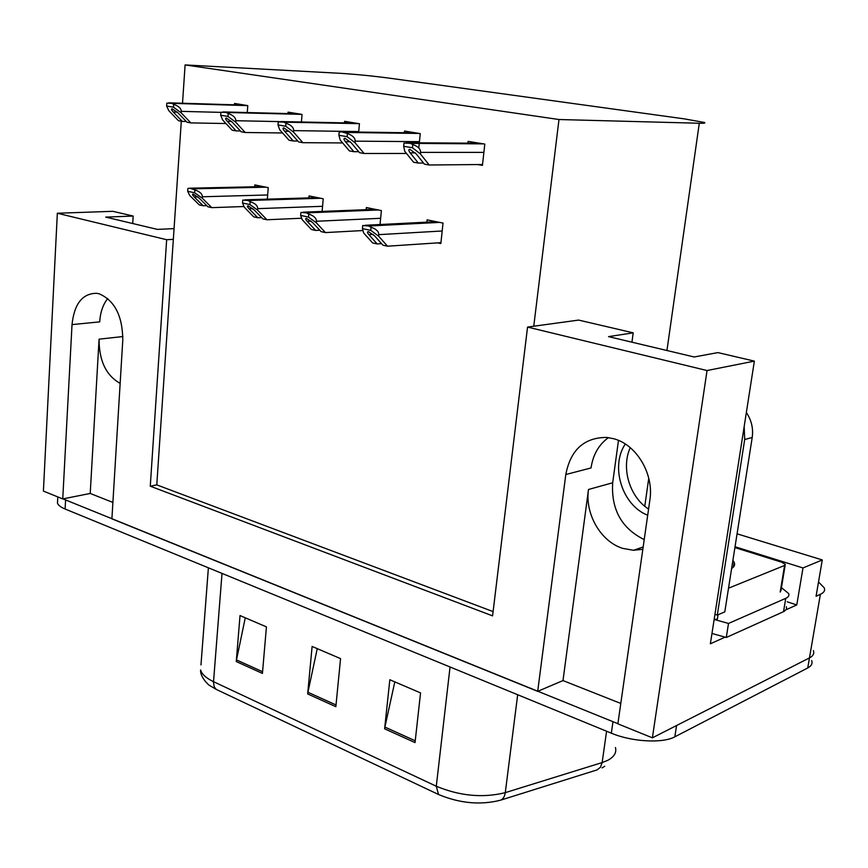 <?xml version="1.0" encoding="UTF-8"?>
<svg xmlns="http://www.w3.org/2000/svg" width="868" height="868" viewBox="0 0 868 868"><rect width="100%" height="100%" fill="white"/><g stroke="black" fill="none" stroke-linecap="round" stroke-linejoin="round"><path stroke-width="1.3" d="M112.894 502.431L90.218 493.458L99.071 339.16C99.071 360.741 106.091 375.486 120.142 383.385M644.219 539.614C621.596 528.395 611.083 509.451 612.678 482.771L618.483 440.412M620.794 703.449L562.996 680.577L588.493 489.487C584.804 513.856 600.721 541.599 622.671 548.359L633.466 550.279L642.83 549.292M57.342 213.246L166.656 239.709L150.273 486.189L492.579 615.868L527.549 327.084L707.04 370.538L652.389 737.833L617.875 723.836L649.872 500.044C654.146 474.036 636.439 444.459 613.654 438.72L606.775 437.429C584.229 437.439 570.569 449.798 565.806 474.525L537.693 691.351L111.896 518.836L122.789 340.028C122.562 315.985 114.717 300.588 99.234 293.829L96.695 293.297C82.471 293.351 74.247 303.789 72.022 324.61L62.746 498.926L43.4 491.082L57.342 213.246L112.862 211.315L133.173 216.056L105.701 217.108L157.401 229.391L174.067 228.62M72.022 324.61L99.701 321.865C100.33 312.296 102.999 304.505 107.719 298.505M608.425 437.624C598.79 444.644 592.985 454.756 591.043 467.95L565.806 474.525M787.233 601.806L796.77 604.942L786.18 609.694M725.268 637.09L710.36 643.796L754.357 361.121L717.89 352.603L694.15 356.976L608.555 336.632L633.217 332.835L578.641 320.086L533.766 326.227L558.981 119.524L699.293 123.245C704.176 123.354 705.858 123.093 704.317 122.453L684.44 118.883L389.906 78.228C372.448 75.928 355.826 74.29 340.039 73.303L185.101 64.926L182.519 103.238M735.044 546.742L802.987 567.954L796.77 604.942M802.987 567.954L822.278 559.947L737.073 533.82M818.502 582.016L824.22 587.777C825.305 590.446 824.025 592.627 820.379 594.32L816.072 596.262L822.278 559.947M707.04 370.538L754.357 361.121M820.379 594.32L809.464 657.911C813.121 655.991 814.434 653.561 813.414 650.62C814.434 653.561 813.121 655.991 809.464 657.911L652.389 737.833M90.218 493.458L62.746 498.926M562.996 680.577L537.693 691.351M181.303 121.216L156.782 484.876L493.089 611.593M132.717 223.532L133.173 216.056M631.937 342.187L633.217 332.835M558.981 119.524L185.101 64.926M527.549 327.084L533.766 326.227M156.782 484.876L150.273 486.189M166.656 239.709L173.34 239.351M301.402 121.997L302.042 114.413L288.046 112.146L287.926 113.589M358.658 132.066L359.439 123.733L344.618 121.325L344.477 122.865M419.309 142.819L420.253 133.607L404.542 131.057L404.379 132.706M418.788 147.983L419.255 143.394M477.66 164.551L482.434 165.376L484.811 144.088L468.123 141.386L467.928 143.155M247.25 112.547L247.781 105.603L234.544 103.455L234.436 104.811M322.104 211.423L323.232 198.794L309.051 195.918L308.878 197.893M380.032 224.519L381.388 210.588L366.383 207.539L366.177 209.665M437.678 242.877L440.846 243.55L443.027 223.087L427.11 219.854L426.872 222.154M267.333 199.152L268.255 187.651L254.845 184.927L254.693 186.772M602.066 763.07L602.642 762.408M617.897 723.684L62.973 498.883M811.699 660.57C812.708 663.553 811.396 666.016 807.739 667.969L809.464 657.911L676.563 725.529L674.848 736.813C662.707 743.594 631.763 741.858 611.343 733.178L65.111 509.017C60.76 507.194 58.221 505.252 57.472 503.169L57.603 500.727M438.514 794.491L216.306 689.442L210.067 685.753C208.157 684.993 200.031 676.769 200.595 669.966C201.81 674.219 206.117 678.114 213.517 681.673L436.289 786.234L438.514 794.491C459.736 803.356 480.351 805.265 500.369 800.242L597.119 769.883L600.428 767.269L602.142 762.571L607.654 760.379C614.11 756.961 616.714 752.686 615.466 747.554M604.757 766.26L602.066 767.887M807.739 667.969L674.848 736.813M384.622 728.805L389.83 679.742L420.557 692.914L415.034 742.585L384.622 728.805L384.904 727.069L415.229 740.795M236.259 661.546L240.024 615.553L266.433 626.87L262.429 673.416L236.259 661.546L236.497 659.93L262.57 671.724M307.673 693.923L312.111 646.443L340.56 658.638L335.851 706.693L307.673 693.923L307.934 692.252L336.014 704.957M317.243 648.646L307.934 692.252M245.264 617.799L236.497 659.93M394.81 681.879L384.904 727.069M194.269 196.982C192.381 195.007 192.023 194.041 193.195 194.096L199.097 198.023L207.929 206.801L211.792 207.647L202.277 198.175L202.374 196.776C202.32 193.857 199.814 191.578 194.866 189.929L189.962 188.215L187.889 188.443L187.683 191.296L189.745 195.474L199.304 204.913L203.123 205.749L194.269 196.982L197.839 196.884M244.027 206.53L211.792 207.647M206.747 205.629L203.123 205.749M202.277 198.175L194.66 192.783L187.683 191.296M194.66 192.783L194.866 189.929M173.274 112.037C171.332 109.878 170.953 108.804 172.157 108.815L178.027 112.862L186.989 122.225L190.797 122.898L181.141 112.786L181.238 111.364C181.173 108.424 178.656 106.07 173.687 104.312L171.712 103.303L166.808 103.151L166.623 106.037L168.793 110.659L178.482 120.717L182.247 121.39L173.274 112.037L177.3 112.135M225.984 123.538L190.797 122.898M186.262 121.466L182.247 121.39M181.141 112.786L173.502 107.198L166.623 106.037M173.502 107.198L173.687 104.312M249.073 208.808C247.228 206.79 246.935 205.814 248.194 205.879L254.183 209.915L262.863 218.855L266.953 219.756L257.612 210.099L257.72 208.656C257.698 205.662 255.17 203.329 250.136 201.636L248.02 200.497L242.747 200.074L242.519 203.003L244.331 207.235L253.727 216.848L257.774 217.738L249.073 208.808L252.848 208.678M301.673 218.226L266.953 219.756M261.626 217.575L257.774 217.738M257.612 210.099L249.908 204.577L242.519 203.003M249.908 204.577L250.136 201.636M307.174 221.34C305.384 219.289 305.167 218.302 306.523 218.378L312.589 222.512L321.095 231.626L325.435 232.581L316.288 222.74L316.419 221.264C316.419 218.183 313.869 215.785 308.769 214.071L306.523 212.877L300.925 212.4L300.664 215.416L302.205 219.713L311.395 229.499L315.692 230.443L307.174 221.34L311.178 221.156M362.976 230.541L325.435 232.581M319.793 230.226L315.692 230.443M316.288 222.74L308.509 217.087L300.664 215.416M308.509 217.087L308.769 214.071M368.889 234.664C367.153 232.57 367.023 231.572 368.477 231.658L374.64 235.901L382.918 245.188L387.529 246.197L378.632 236.172L378.784 234.653C378.817 231.485 376.245 229.022 371.07 227.264L368.694 226.027L362.726 225.496L362.433 228.599L363.649 232.949L372.611 242.931L377.179 243.93L368.889 234.664L373.131 234.414M440.944 242.66L387.529 246.197M381.54 243.648L377.179 243.93M378.632 236.172L370.777 230.378L362.433 228.599M370.777 230.378L371.07 227.264M227.318 121.357C225.409 119.155 225.105 118.059 226.396 118.07L232.353 122.225L241.174 131.795L245.21 132.5L235.705 122.171L235.814 120.717C235.781 117.69 233.242 115.27 228.197 113.48L226.103 112.428L220.906 112.254L220.689 115.205L222.62 119.925L232.157 130.2L236.161 130.905L227.318 121.357L231.582 121.433M282.567 132.978L245.21 132.5M240.414 130.959L236.161 130.905M235.705 122.171L227.969 116.442L220.689 115.205M227.969 116.442L228.197 113.48M284.606 131.231C282.751 128.974 282.523 127.867 283.901 127.889L289.945 132.153L298.592 141.929L302.878 142.688L293.568 132.131L293.688 130.623C293.677 127.509 291.116 125.035 285.995 123.202L283.793 122.106L278.259 121.9L278.01 124.938L279.68 129.733L289.033 140.236L293.276 140.985L284.606 131.231L289.131 131.296M342.632 142.938L302.878 142.688M297.789 141.028L293.276 140.985M293.568 132.131L285.746 126.251L278.01 124.938M285.746 126.251L285.995 123.202M345.442 141.712C343.641 139.412 343.5 138.283 344.987 138.316L351.117 142.699L359.547 152.692L364.093 153.495L355.023 142.699L355.164 141.158C355.186 137.947 352.603 135.408 347.417 133.531L341.656 131.817L339.182 132.142L338.9 135.278L340.267 140.16L349.392 150.902L353.894 151.694L345.442 141.712L350.249 141.755M406.495 153.462L364.093 153.495M358.712 151.694L353.894 151.694M355.023 142.699L347.124 136.677L338.9 135.278M347.124 136.677L347.417 133.531M410.163 152.876C408.437 150.522 408.383 149.372 410 149.415L416.206 153.918L424.376 164.139L429.215 164.996L420.427 153.951L420.6 152.367C420.654 149.057 418.05 146.442 412.788 144.522L410.293 143.339L404.021 143.046L403.696 146.28L404.705 151.249L413.569 162.229L418.354 163.076L410.163 152.876L415.284 152.866M482.521 164.508L429.215 164.996M423.497 163.032L418.354 163.076M420.427 153.951L412.463 147.766L403.696 146.28M412.463 147.766L412.788 144.522M648.58 509.071C629.528 496.941 620.924 467.971 630.244 447.671M714.939 614.381L717.293 615.076L724.802 611.875L752.209 437.483C753.446 428.477 751.493 420.166 746.361 412.528M625.296 444.015C610.03 466.517 622.161 505.382 647.702 515.234M717.293 615.076L744.69 439.523L744.18 426.514M711.966 633.466L726.288 637.481L784.075 611.43L786.495 609.13L786.419 606.732M781.45 587.647L788.621 593.506C789.446 595.491 788.48 597.108 785.735 598.356L728.512 623.441L726.288 637.481M714.44 619.535L728.512 623.441M731.615 568.507C734.393 566.75 735.239 564.656 734.144 562.225L732.907 560.337M728.523 588.189L784.585 565.459L785.301 564.308L781.515 562.149L734.903 547.578M714.136 619.546L717.391 619.036L718.053 614.75M99.071 339.16L122.887 336.556M588.493 489.487L612.678 482.771M699.293 123.245L666.939 350.509M648.754 478.235L644.772 506.239M450.047 666.982L436.289 786.234C459.975 796.043 482.977 798.18 505.284 792.647L602.142 762.571L606.58 731.225M216.306 689.442L214.266 686.924L213.474 682.4L222.013 573.401M200.975 664.931L208.385 567.813M517.675 694.747L505.284 792.647C504.699 796.65 503.06 799.178 500.369 800.242M611.343 733.178L612.949 721.85M65.111 509.017L65.588 500.076M263.08 186.598L189.962 188.215M265.955 187.184L192.859 188.833M267.669 194.964L202.374 196.776M244.884 105.136L168.859 102.825M247.716 105.592L171.712 103.303M220.895 112.373L181.238 111.364M317.558 197.644L244.95 199.857M320.596 198.262L248.02 200.497M322.56 206.302L257.72 208.656M375.171 209.329L303.268 212.193M378.383 209.98L306.523 212.877M380.64 218.291L316.419 221.264M436.203 221.698L365.233 225.3M439.609 222.392L368.694 226.027M442.192 230.986L378.784 234.653M298.635 113.86L223.076 111.929M301.63 114.348L226.103 112.428M279.181 121.596L235.814 120.717M355.468 123.093L280.57 121.574M358.647 123.603L283.793 122.106M358.701 131.567L293.688 130.623M415.663 132.869L341.656 131.817M419.027 133.412L345.063 132.392M419.428 141.658L355.164 141.158M479.527 143.231L406.658 142.732M483.096 143.817L410.293 143.339M483.877 152.367L420.6 152.367M785.735 598.356L783.522 611.701M744.69 439.523L752.209 437.483M784.585 565.459L780.191 592.041M633.466 550.279L643.166 546.981M57.472 503.169L57.798 496.919M263.015 186.587L189.897 188.204M247.781 105.625L171.886 103.335M317.482 197.633L244.874 199.835M375.084 209.307L303.182 212.172M436.105 221.687L365.135 225.279M301.858 114.381L226.298 112.471M358.885 123.647L283.999 122.149M419.309 133.455L345.301 132.446M483.411 143.871L410.564 143.394M734.144 562.225L733.384 567.108M785.171 565.09L780.918 590.837"/></g></svg>
